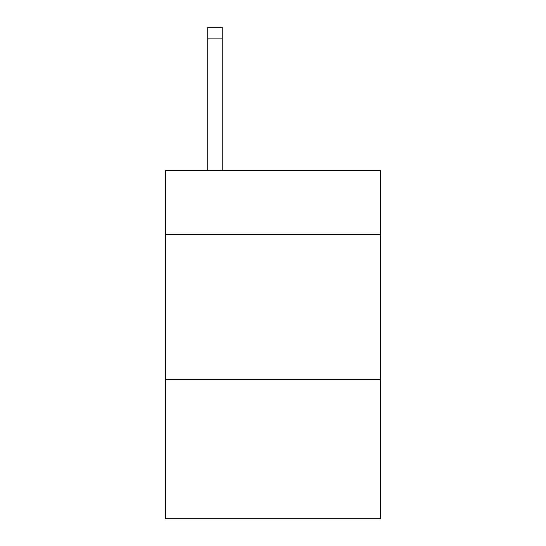 <?xml version="1.0" encoding="UTF-8"?>
<svg xmlns="http://www.w3.org/2000/svg" width="546" height="546" viewBox="0 0 546 546"><rect width="100%" height="100%" fill="white"/><g stroke="black" fill="none" stroke-linecap="round" stroke-linejoin="round"><path stroke-width="0.82" d="M380.33 234.418L380.33 170.598L165.67 170.598L165.67 234.418L380.33 234.418L380.33 518.7L165.67 518.7L165.67 234.418M380.33 379.463L165.67 379.463M222.236 170.598L222.236 38.902L207.733 38.902L207.733 27.3L222.236 27.3L222.236 38.902M207.733 170.598L207.733 38.902M222.236 27.3L207.733 27.3"/></g></svg>
